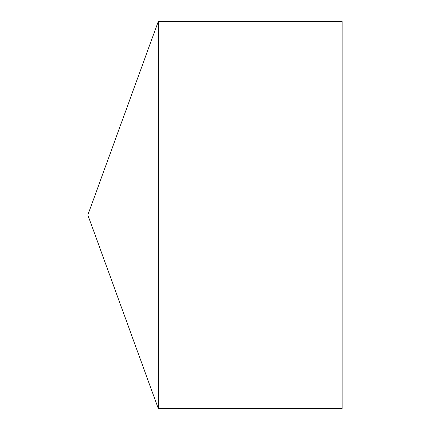 <?xml version="1.0" encoding="UTF-8"?>
<svg xmlns="http://www.w3.org/2000/svg" width="430" height="430" viewBox="0 0 430 430"><rect width="100%" height="100%" fill="white"/><g stroke="black" fill="none" stroke-linecap="round" stroke-linejoin="round"><path stroke-width="0.64" d="M87.844 215L158.272 408.5L158.272 21.5L87.844 215L158.272 408.5L342.156 408.5L342.156 21.5L158.272 21.5M342.156 408.5L158.272 408.5"/></g></svg>
